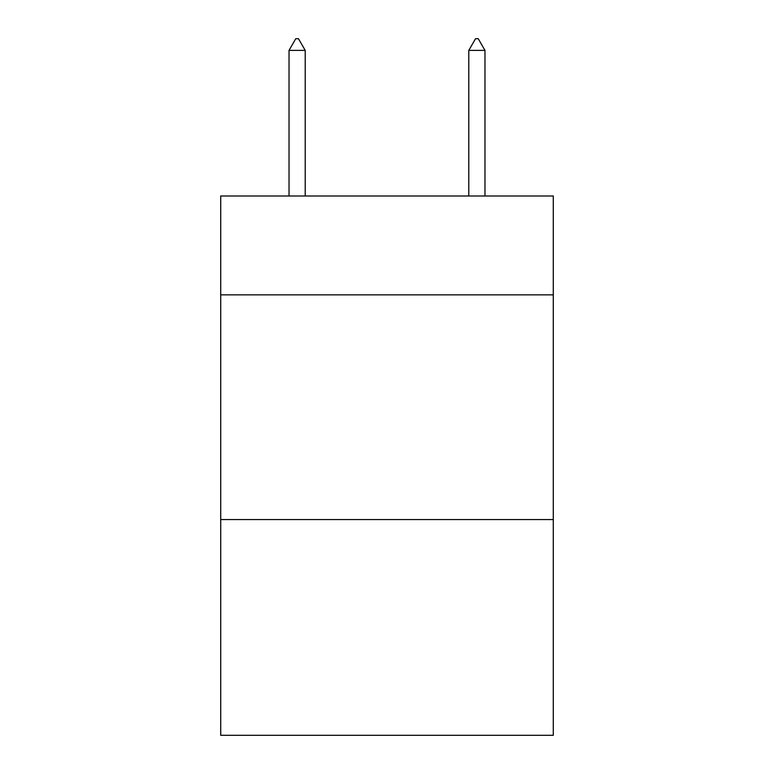 <?xml version="1.0" encoding="UTF-8"?>
<svg xmlns="http://www.w3.org/2000/svg" width="774" height="774" viewBox="0 0 774 774"><rect width="100%" height="100%" fill="white"/><g stroke="black" fill="none" stroke-linecap="round" stroke-linejoin="round"><path stroke-width="1.16" d="M553.284 294.865L553.284 195.996L220.716 195.996L220.716 294.865L553.284 294.865L553.284 735.3L220.716 735.3L220.716 294.865M553.284 519.577L220.716 519.577M305.208 50.387L298.464 38.7L295.765 38.7L289.031 50.387L305.208 50.387L305.208 195.996M289.031 50.387L289.031 195.996M475.536 38.7L478.235 38.7L484.969 50.387L468.792 50.387L475.536 38.7M484.969 195.996L484.969 50.387M468.792 195.996L468.792 50.387"/></g></svg>
